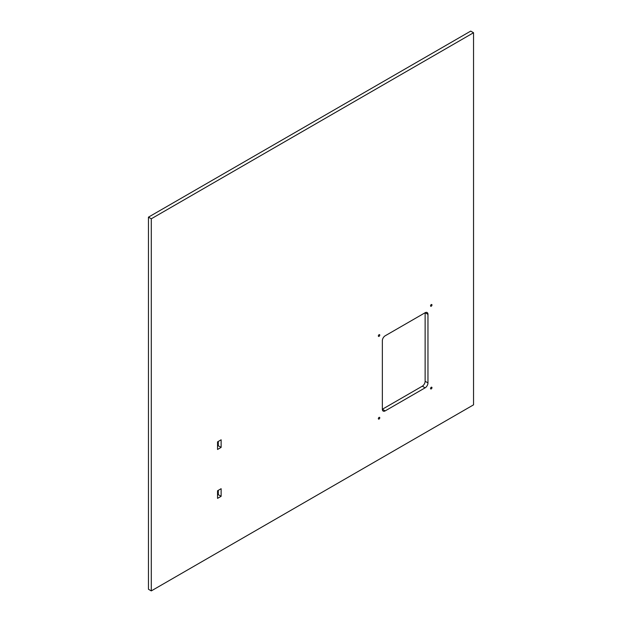 <?xml version="1.0" encoding="UTF-8"?>
<svg xmlns="http://www.w3.org/2000/svg" width="622" height="622" viewBox="0 0 622 622"><rect width="100%" height="100%" fill="white"/><g stroke="black" fill="none" stroke-linecap="round" stroke-linejoin="round"><path stroke-width="0.93" d="M379.062 336.346A1.003 0.575 120 0 0 379.715 335.468A1.003 0.575 120 0 0 379.56 334.659A1.003 0.575 120 0 0 379.062 334.714A1.003 0.575 120 0 0 378.401 335.592A1.003 0.575 120 0 0 378.557 336.401A1.003 0.575 120 0 0 379.062 336.346M431.256 306.211A1.003 0.575 120 0 0 431.909 305.332A1.003 0.575 120 0 0 431.754 304.523A1.003 0.575 120 0 0 431.256 304.578A1.003 0.575 120 0 0 430.603 305.456A1.003 0.575 120 0 0 430.751 306.265A1.003 0.575 120 0 0 431.256 306.211M431.256 388.905A1.003 0.575 120 0 0 431.909 388.019A1.003 0.575 120 0 0 431.754 387.218A1.003 0.575 120 0 0 431.256 387.265A1.003 0.575 120 0 0 430.603 388.151A1.003 0.575 120 0 0 430.751 388.952A1.003 0.575 120 0 0 431.256 388.905M379.062 419.041A1.003 0.575 120 0 0 379.715 418.155A1.003 0.575 120 0 0 379.56 417.354A1.003 0.575 120 0 0 379.062 417.401A1.003 0.575 120 0 0 378.401 418.287A1.003 0.575 120 0 0 378.557 419.088A1.003 0.575 120 0 0 379.062 419.041M217.544 490.774L217.544 498.37L221.129 496.302L221.129 488.705L217.544 490.774M217.544 441.877L217.544 449.473L221.129 447.397L221.129 439.801L217.544 441.877M385.181 335.794A4.012 2.317 120 0 0 382.351 340.7L382.351 409.253A4.012 2.317 120 0 0 383.175 411.088A4.012 2.317 120 0 0 385.181 410.885L425.129 387.825A4.012 2.317 120 0 0 427.967 382.911L427.967 314.367A4.012 2.317 120 0 0 427.135 312.532A4.012 2.317 120 0 0 425.129 312.726L385.181 335.794M151.286 218.788L151.286 590.9L473.544 404.844L473.544 32.741L151.286 218.788L148.456 217.156L470.714 31.1L473.544 32.741M217.544 495.096L218.299 494.669L218.299 490.346M217.544 446.199L218.299 445.764L218.299 441.441M385.181 410.885L382.351 409.253L422.291 386.184A4.012 2.317 120 0 0 425.129 381.278L425.129 312.726L427.967 314.367M151.286 590.9L148.456 589.259L148.456 217.156M218.299 445.764L221.129 447.397M218.299 494.669L221.129 496.302M425.129 381.278L427.967 382.911M422.291 386.184L425.129 387.825"/></g></svg>
